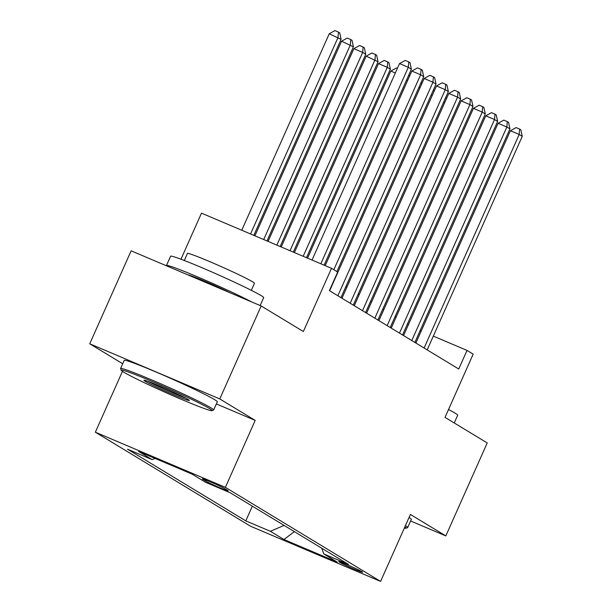<?xml version="1.0" encoding="UTF-8"?>
<svg xmlns="http://www.w3.org/2000/svg" width="612" height="612" viewBox="0 0 612 612"><rect width="100%" height="100%" fill="white"/><g stroke="black" fill="none" stroke-linecap="round" stroke-linejoin="round"><path stroke-width="0.92" d="M361.96 571.7A13.043 0.62 -156 0 0 348.832 565.434A13.043 0.62 -156 0 0 338.796 561.625A13.043 0.62 -156 0 0 339.461 562.16A13.043 0.62 -156 0 0 352.589 568.433A13.043 0.62 -156 0 0 362.625 572.235A13.043 0.62 -156 0 0 361.96 571.7M95.35 432.194L250.56 526.244L380.595 581.4L225.384 487.351L95.35 432.194L122.446 371.346M216.365 403.935L255.196 420.406L219.777 398.947L89.742 343.791L122.714 363.765M89.742 343.791L131.136 250.813L261.171 305.969L303.368 331.528L331.513 268.308L201.478 213.152L180.968 259.213M410.606 520.98L445.819 535.913L487.213 442.935L445.023 417.376L473.175 354.149L467.017 350.416L433.311 336.118M219.777 398.947L261.171 305.969M331.513 268.308L337.671 272.042L329.394 290.631L458.732 369.013L467.017 350.416M202.962 479.38L205.67 481.024A12.638 0.597 -156 0 0 218.385 487.098A12.638 0.597 -156 0 0 228.108 490.786A12.638 0.597 -156 0 0 227.457 490.266L224.749 488.621A12.638 0.597 -156 0 0 212.035 482.547A12.638 0.597 -156 0 0 202.312 478.859A12.638 0.597 -156 0 0 202.962 479.38L203.13 478.997M321.774 548.245L323.809 553.952L348.412 564.386L230.158 492.729L205.555 482.294L192.007 474.086L138.587 451.427L152.136 459.643L127.533 449.208L245.787 520.866L270.389 531.3L284.075 525.402M323.809 553.952L337.365 562.168L283.945 539.509L270.389 531.3M255.196 420.406L225.384 487.351M445.819 535.913L410.4 514.455L380.595 581.4M408.472 324.528L407.462 323.916M396.155 317.062L395.145 316.45M383.839 309.596L382.829 308.983M371.522 302.137L370.505 301.525M359.206 294.67L358.188 294.058M346.882 287.204L345.872 286.592M421.24 331L420.153 330.541M155.02 458.396L152.136 459.643M252.335 506.17L245.787 520.866M283.945 539.509L294.364 531.637M320.833 263.78L408.311 67.297L411.394 69.164L324.123 265.172M312.051 260.054L399.529 63.571L408.311 67.297L408.755 61.904L409.986 62.654L411.394 69.164M399.529 63.571L405.243 60.412L408.755 61.904M253.835 235.36L341.106 39.352L329.241 33.759L241.763 230.242M329.241 33.759L334.948 30.6L338.467 32.092L338.023 37.485L250.545 233.968M338.467 32.092L339.698 32.834L341.106 39.352M209.511 408.556A49.725 2.356 -156 0 0 158.424 384.183A49.725 2.356 -156 0 0 121.214 370.268A49.725 2.356 -156 0 0 123.754 372.18A49.725 2.356 -156 0 0 172.714 395.627A49.725 2.356 -156 0 0 211.959 410.675A49.725 2.356 -156 0 0 209.511 408.556M121.214 370.268L120.595 368.661A50.949 2.417 24 0 1 120.587 368.531A50.949 2.417 24 0 1 159.809 383.395A50.949 2.417 24 0 1 211.063 407.883A50.949 2.417 24 0 1 213.672 409.971A50.949 2.417 24 0 1 213.573 410.055L211.959 410.675M188.075 399.46A24.863 1.178 24 0 1 189.345 400.416A24.863 1.178 24 0 1 170.74 393.462A24.863 1.178 24 0 1 145.197 381.276A24.863 1.178 24 0 1 143.973 380.22A24.863 1.178 24 0 1 163.595 387.74A24.863 1.178 24 0 1 188.075 399.46M148.158 381.414A23.639 1.117 -156 0 0 166.678 390.28A23.639 1.117 -156 0 0 185.65 398.106M166.609 265.86A50.949 2.417 24 0 1 166.456 265.509L170.595 256.214A50.949 2.417 24 0 1 209.809 271.078A50.949 2.417 24 0 1 261.072 295.565A50.949 2.417 24 0 1 263.68 297.654L260.169 305.541M166.456 265.509A50.949 2.417 24 0 1 199.933 277.894A50.949 2.417 24 0 1 251.677 301.938M184.311 260.483L187.433 253.46A36.682 1.737 24 0 1 215.669 264.162A36.682 1.737 24 0 1 252.58 281.795A36.682 1.737 24 0 1 254.454 283.302L251.325 290.325M120.587 368.531L124.236 360.353A50.949 2.417 24 0 1 163.45 375.21A50.949 2.417 24 0 1 214.705 399.705A50.949 2.417 24 0 1 217.314 401.793L213.672 409.971M187.922 274.895A27.716 1.316 24 0 1 204.622 281.16A27.716 1.316 24 0 1 230.357 292.896M448.519 409.52A50.949 2.417 24 0 1 455.083 413.131A50.949 2.417 24 0 1 457.692 415.219L454.242 422.961M409.061 517.477A50.949 2.417 24 0 1 411.325 519.358L407.684 527.536A50.949 2.417 24 0 1 407.584 527.62L405.97 528.24A49.725 2.356 -156 0 0 404.838 526.955M405.412 525.662A50.949 2.417 24 0 1 407.684 527.536M404.356 528.041A49.725 2.356 -156 0 0 405.97 528.24M333.838 269.716L420.635 74.763L423.711 76.63L336.914 271.583M325.209 265.631L411.845 71.038L420.635 74.763L421.071 69.37L422.303 70.112L423.711 76.63M411.845 71.038L417.56 67.878L421.071 69.37M337.87 295.772L432.952 82.222L436.027 84.089L340.953 297.639M329.646 290.792L424.162 78.497L432.952 82.222L433.395 76.829L434.627 77.579L436.027 84.089M424.162 78.497L429.876 75.345L433.395 76.829M350.194 303.238L445.268 89.689L448.351 91.555L353.269 305.105M341.963 298.251L436.486 85.963L445.268 89.689L445.712 84.295L446.944 85.045L448.351 91.555M436.486 85.963L442.193 82.804L445.712 84.295M362.511 310.705L457.585 97.155L460.668 99.022L365.594 312.571M354.287 305.717L448.803 93.429L457.585 97.155L458.028 91.762L459.26 92.504L460.668 99.022M448.803 93.429L454.517 90.27L458.028 91.762M266.993 240.937L353.422 46.81L341.557 41.218L254.913 235.819M341.557 41.218L347.272 38.066L350.783 39.558L350.339 44.951L263.703 239.544M350.783 39.558L352.015 40.3L353.422 46.81M280.151 246.521L365.739 54.277L362.664 52.41L353.874 48.685L268.071 241.396M353.874 48.685L359.588 45.525L363.1 47.017L362.664 52.41L276.861 245.129M363.1 47.017L364.331 47.767L365.739 54.277M293.309 252.098L378.055 61.743L366.19 56.151L281.229 246.98M366.19 56.151L371.905 52.992L375.424 54.483L374.98 59.877L290.019 250.706M375.424 54.483L376.655 55.233L378.055 61.743M306.467 257.683L390.38 69.21L387.297 67.343L378.514 63.617L294.387 252.557M378.514 63.617L384.221 60.458L387.74 61.95L387.297 67.343L303.177 256.29M387.74 61.95L388.972 62.692L390.38 69.21M374.827 318.163L469.909 104.621L472.984 106.488L377.91 320.03M366.603 313.183L461.119 100.888L469.909 104.621L470.345 99.228L471.577 99.97L472.984 106.488M461.119 100.888L466.834 97.736L470.345 99.228M395.337 72.989L390.831 71.076L307.545 258.142M390.831 71.076L396.545 67.924L397.425 68.299M387.144 325.63L482.225 112.08L485.301 113.947L390.227 327.497M378.92 320.642L473.436 108.355L482.225 112.08L482.661 106.687L483.893 107.437L485.301 113.947M473.436 108.355L479.15 105.203L482.661 106.687M408.548 75.559L409.742 75.758M407.653 80.455L406.575 79.996M399.468 333.096L494.542 119.547L497.625 121.413L402.543 334.963M391.236 328.108L485.76 115.821L494.542 119.547L494.986 114.153L496.217 114.903L497.625 121.413M485.76 115.821L491.467 112.662L494.986 114.153M420.865 83.025L422.058 83.224M419.97 87.921L418.891 87.462M411.784 340.563L506.858 127.013L509.941 128.88L414.859 342.429M403.56 335.575L498.076 123.287L506.858 127.013L507.302 121.62L508.534 122.362L509.941 128.88M498.076 123.287L503.783 120.128L507.302 121.62M433.181 90.492L434.382 90.691M432.286 95.38L431.208 94.921M424.101 348.021L519.183 134.479L522.258 136.346L427.184 349.888M415.877 343.041L510.393 130.746L519.183 134.479L519.619 129.086L520.85 129.828L522.258 136.346M510.393 130.746L516.107 127.594L519.619 129.086M445.498 97.951L446.699 98.157M444.61 102.847L443.524 102.388M206.091 480.068L205.67 481.024"/></g></svg>
